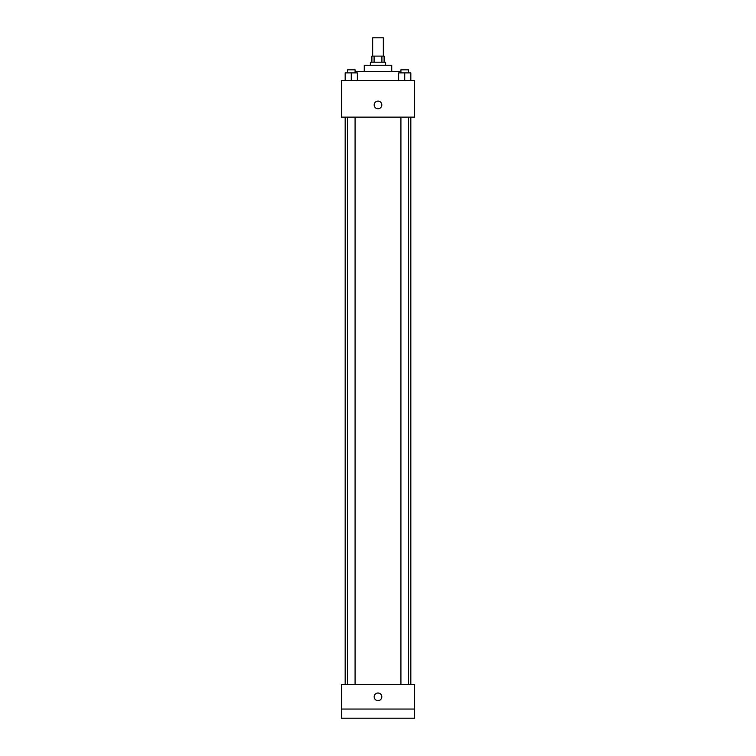 <?xml version="1.0" encoding="UTF-8"?>
<svg xmlns="http://www.w3.org/2000/svg" width="756" height="756" viewBox="0 0 756 756"><rect width="100%" height="100%" fill="white"/><g stroke="black" fill="none" stroke-linecap="round" stroke-linejoin="round"><path stroke-width="1.13" d="M383.339 56.105L383.339 37.8L372.661 37.8L372.661 56.105M374.088 62.209L374.088 56.105L371.895 56.105L371.895 62.209M374.088 56.105L384.105 56.105L384.105 62.209M381.912 62.209L381.912 56.105M370.374 65.262L370.374 62.209L385.626 62.209L385.626 65.262M364.269 71.366L364.269 65.262L391.731 65.262L391.731 71.366M355.084 71.366L400.916 71.366M341.391 80.514L414.609 80.514L414.609 117.133L341.391 117.133L341.391 80.514M378 108.741A3.818 3.818 0 0 1 374.692 103.014A3.818 3.818 0 0 1 381.308 103.014A3.818 3.818 0 0 1 378 108.741M341.391 684.634L414.609 684.634L414.609 718.2L341.391 718.2L341.391 684.634M378 700.651A3.818 3.818 0 0 1 374.692 694.934A3.818 3.818 0 0 1 381.308 694.934A3.818 3.818 0 0 1 378 700.651M341.391 709.043L414.609 709.043M398.629 80.514L398.629 72.888L410.829 72.888L410.829 80.514L410.829 72.888M404.725 80.514L404.725 72.888M408.542 72.888L408.542 69.835L400.916 69.835L400.916 72.888M345.171 80.514L345.171 72.888L357.371 72.888L357.371 80.514L357.371 72.888M351.275 80.514L351.275 72.888M355.084 72.888L355.084 69.835L347.458 69.835L347.458 72.888M410.829 684.634L410.829 117.133M345.171 684.634L345.171 117.133M400.916 117.133L400.916 684.634M408.542 117.133L408.542 684.634M355.084 684.634L355.084 117.133M347.458 684.634L347.458 117.133"/></g></svg>
